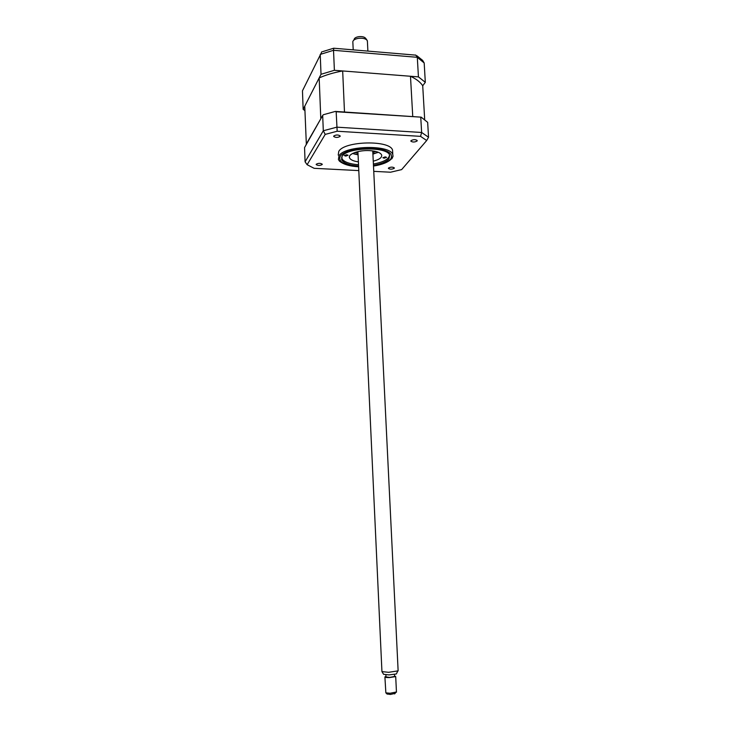 <?xml version="1.0" encoding="UTF-8"?>
<svg xmlns="http://www.w3.org/2000/svg" width="731" height="731" viewBox="0 0 731 731"><rect width="100%" height="100%" fill="white"/><g stroke="black" fill="none" stroke-linecap="round" stroke-linejoin="round"><path stroke-width="1.1" d="M306.353 144.418L304.754 106.178L319.173 77.915C325.871 74.927 333.701 72.607 342.675 70.953L410.484 76.262C416.368 79.03 420.444 82.201 422.719 85.774L425.314 82.311L418.434 76.883L334.387 70.304L321.019 74.288L303.146 109.33L304.918 110.609M303.146 109.33L302.46 90.836L303.813 88.067M321.887 51.709L302.46 90.836M321.019 74.288L320.224 54.414L333.528 50.302L333.729 48.219L415.153 55.081M334.387 70.304L333.528 50.302L417.3 57.31L415.692 54.999M418.434 76.883L417.3 57.31L424.181 62.967L422.664 60.408L416.871 55.739M425.314 82.311L424.181 62.967M333.756 136.012L333.692 136.469C335.657 137.739 337.795 137.72 340.107 136.395L340.171 135.929C338.197 134.65 336.059 134.678 333.756 136.012M410.996 140.654L410.877 141.184C412.659 142.335 414.724 142.28 417.081 141.019L417.209 140.489C415.409 139.338 413.344 139.393 410.996 140.654M388.517 168.002L388.417 168.432C390.098 169.446 392.035 169.409 394.219 168.304L394.32 167.865C392.629 166.851 390.692 166.896 388.517 168.002M316.24 164.237L316.194 164.603C318.04 165.727 320.032 165.699 322.179 164.548L322.234 164.173C320.379 163.05 318.387 163.068 316.24 164.237M392.684 152.468L392.565 150.193C390.354 139.859 344.1 140.864 338.764 151.427L338.225 155.091M391.898 158.791L393.031 156.324L392.803 154.643C390.592 144.418 344.301 145.451 338.956 155.886L338.416 159.522L339.44 161.122C343.543 164.429 349.939 166.321 358.61 166.787M373.459 165.316C381.153 163.982 386.306 161.862 388.901 158.938L389.678 155.301C387.704 146.282 346.887 147.169 342.071 156.379L341.569 159.614C343.406 163.114 349.08 165.252 358.574 166.028M420.764 117.408L421.632 132.475L428.54 137.227L427.662 122.342L421.175 117.161L336.159 111.752L337.174 131.233L420.553 136.359L421.632 132.475L336.817 127.167L323.303 130.767L325.204 134.394L337.174 131.233M336.159 111.752L335.374 111.414L323.321 114.74L322.682 115.452L323.303 130.767L305.083 161.816L307.121 164.703L325.204 134.394M322.682 115.452L304.553 147.598L305.083 161.816M421.175 117.161L335.374 111.414M354.855 154.214L357.249 154.351M420.553 136.359L426.685 140.526L401.639 169.61L390.546 172.214L373.751 171.356M358.793 170.597L314.12 168.313L307.121 164.703M426.685 140.526L428.54 137.227M401.639 169.61L402.836 168.221M358.382 161.871C353.402 161.14 350.441 159.797 349.509 157.823C347.618 154.031 359.131 149.882 369.895 150.632C376.511 151.134 380.422 152.569 381.637 154.945C382.212 157.512 379.416 159.586 373.258 161.167M358.062 154.844L352.598 153.473M373.395 164.036C383.784 162.09 389.157 159.084 389.495 154.999L389.486 154.881M345.772 156.087L344.365 155.566L346.686 154.744L348.093 155.255L345.772 156.087M384.204 158.188L382.88 157.713L385.246 156.873L386.571 157.357L384.204 158.188M341.633 157.174L342.282 159.23C344.694 162.236 350.103 164.073 358.519 164.749M378.219 152.24L372.911 154.131M372.755 150.924L398.121 670.583M355.988 152.121L357.971 152.943M372.819 152.231L374.711 151.226M306.17 144.245L321.174 118.139M319.173 77.915L320.781 118.294M343.57 111.962L413.335 116.64M342.675 70.953L344.475 111.806M410.484 76.262L412.741 116.384M422.719 85.774L424.674 119.363M375.825 151.481L372.828 152.459M357.98 153.172L354.91 152.477M353.347 153.757L358.044 154.424M372.892 153.711L377.498 152.596M395.069 693.399L390.409 694.45L387.019 693.947M384.908 677.089L385.858 692.842L390.107 693.253L396.449 691.974M394.603 676.047L395.709 676.586L389.367 677.582C386.324 677.6 384.835 677.372 384.899 676.906L385.959 676.458M353.804 40.114L354.096 39.584C354.288 38.14 355.86 37.162 358.83 36.66C362.229 36.349 364.522 36.925 365.719 38.387L366.971 40.132M367.419 41.658L367.19 40.443C365.719 38.633 362.868 37.93 358.647 38.304C354.974 38.935 353.018 40.141 352.79 41.923M357.916 151.609L381.938 671.606L388.627 672.31L398.139 670.857M396.622 673.434L396.376 673.955L389.029 674.914L383.592 674.274M394.621 676.467L389.559 677.409L385.977 676.869L385.886 674.841M373.486 165.992C382.075 164.585 387.823 162.273 390.729 159.038C393.726 153.355 387.713 149.727 372.673 148.155C358.811 147.315 343.387 151.244 340.189 156.279C338.033 161.916 344.164 165.389 358.61 166.705M333.546 48.264L322.791 51.59M392.565 150.193L392.803 154.643M373.495 166.065C382.167 164.658 388.097 162.309 391.277 159.002L393.031 156.324M349.455 156.48L349.509 157.823M394.63 693.929L395.736 692.568M396.458 692.184L395.709 676.586M367.885 51.097L367.382 40.863M396.376 673.955L397.719 671.131M394.521 674.439L394.63 676.614M383.629 674.338L381.938 671.606M353.21 49.854L352.863 42.361M387.22 694.139L385.858 692.842"/></g></svg>

